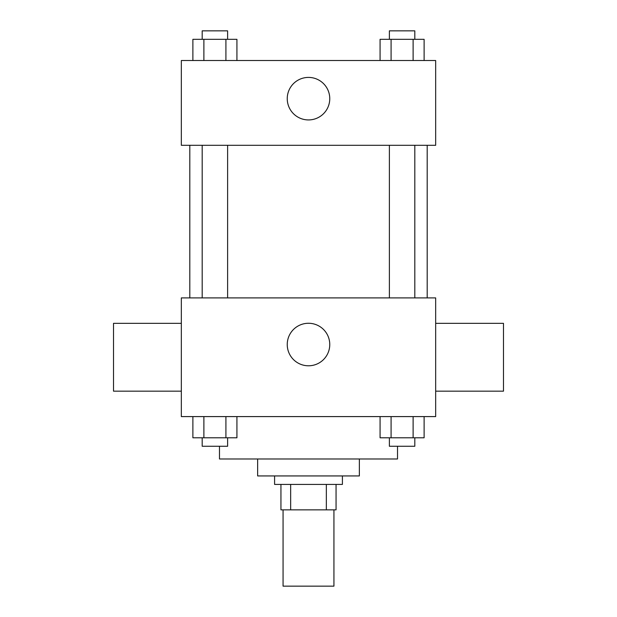 <?xml version="1.0" encoding="UTF-8"?>
<svg xmlns="http://www.w3.org/2000/svg" width="617" height="617" viewBox="0 0 617 617"><rect width="100%" height="100%" fill="white"/><g stroke="black" fill="none" stroke-linecap="round" stroke-linejoin="round"><path stroke-width="0.93" d="M283.064 509.85L283.064 586.15L333.936 586.15L333.936 509.85M326.347 484.414L326.347 509.85L280.943 509.85L280.943 484.414M326.347 509.85L336.057 509.85L336.057 484.414L336.057 509.85M342.412 475.938L342.412 484.414L274.588 484.414L274.588 475.938M290.653 484.414L290.653 509.85M359.364 458.979L359.364 475.938L257.636 475.938L257.636 458.979M397.518 446.268L397.518 458.979L219.482 458.979L219.482 446.268M435.671 416.591L181.329 416.591L181.329 297.903L435.671 297.903L435.671 416.591M329.763 344.533A21.263 21.263 0 0 1 297.872 362.943A21.263 21.263 0 0 1 297.872 326.115A21.263 21.263 0 0 1 329.763 344.533M435.671 391.163L503.487 391.163L503.487 323.339L435.671 323.339M181.329 323.339L113.513 323.339L113.513 391.163L181.329 391.163M427.188 145.304L427.188 297.903M389.381 297.903L389.381 145.304M227.619 145.304L227.619 297.903M435.671 145.304L181.329 145.304L181.329 60.52L435.671 60.52L435.671 145.304M329.763 98.674A21.263 21.263 0 0 1 297.872 117.083A21.263 21.263 0 0 1 297.872 80.256A21.263 21.263 0 0 1 329.763 98.674M424.118 60.52L424.118 39.326L380.072 39.326L380.072 60.52M413.112 39.326L413.112 60.52M391.085 39.326L391.085 60.52M389.381 39.326L389.381 30.85L414.809 30.85L414.809 39.326M236.928 60.52L236.928 39.326L192.882 39.326L192.882 60.52M225.915 39.326L225.915 60.52M203.888 39.326L203.888 60.52M202.191 39.326L202.191 30.85L227.619 30.85L227.619 39.326M424.118 416.591L424.118 437.785L380.072 437.785L380.072 416.591M413.112 416.591L413.112 437.785M391.085 416.591L391.085 437.785M414.809 437.785L414.809 446.268L389.381 446.268L389.381 437.785M236.928 416.591L236.928 437.785L192.882 437.785L192.882 416.591M225.915 416.591L225.915 437.785M203.888 416.591L203.888 437.785M227.619 437.785L227.619 446.268L202.191 446.268L202.191 437.785M189.812 145.304L189.812 297.903M414.809 297.903L414.809 145.304M202.191 145.304L202.191 297.903"/></g></svg>

